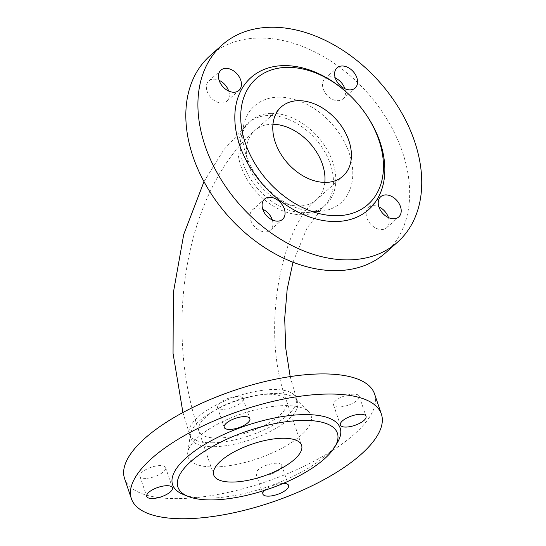 <?xml version="1.0" encoding="UTF-8"?>
<svg xmlns="http://www.w3.org/2000/svg" width="546" height="546" viewBox="0 0 546 546"><rect width="100%" height="100%" fill="white"/><g stroke="black" fill="none" stroke-linecap="round" stroke-linejoin="round"><path stroke-width="0.41" stroke-dasharray="2.73 2.05" d="M349.085 94.601A88.445 62.326 -131.7 0 1 362.953 110.149M209.91 55.869A131.961 92.984 -131.7 0 1 367.137 92.458A131.961 92.984 -131.7 0 1 385.578 252.832M228.678 91.046A13.554 9.548 -131.7 0 1 226.877 101.187A13.554 9.548 -131.7 0 1 210.729 97.427A13.554 9.548 -131.7 0 1 208.831 80.958A13.554 9.548 -131.7 0 1 213.814 79.129A13.554 9.548 -131.7 0 1 219.117 80.323M272.311 219.949A13.554 9.548 -131.7 0 1 270.509 230.091A13.554 9.548 -131.7 0 1 254.361 226.337A13.554 9.548 -131.7 0 1 252.464 209.862A13.554 9.548 -131.7 0 1 257.446 208.033A13.554 9.548 -131.7 0 1 262.749 209.227M388.459 217.595A13.554 9.548 -131.7 0 1 386.657 227.737A13.554 9.548 -131.7 0 1 375.866 228.132A13.554 9.548 -131.7 0 1 366.871 217.84A13.554 9.548 -131.7 0 1 368.618 207.507A13.554 9.548 -131.7 0 1 373.594 205.678A13.554 9.548 -131.7 0 1 378.897 206.873M344.826 88.691A13.554 9.548 -131.7 0 1 343.024 98.833A13.554 9.548 -131.7 0 1 338.049 100.662A13.554 9.548 -131.7 0 1 324.72 92.131A13.554 9.548 -131.7 0 1 324.986 78.604A13.554 9.548 -131.7 0 1 329.961 76.774A13.554 9.548 -131.7 0 1 335.264 77.969M278.385 97.147A64.913 45.734 -131.7 0 1 348.669 151.549A64.913 45.734 -131.7 0 1 320.229 211.384A64.913 45.734 -131.7 0 1 263.609 184.794A64.913 45.734 -131.7 0 1 243.646 125.512A64.913 45.734 -131.7 0 1 278.385 97.147M271.212 113.356A56.347 39.708 -131.7 0 1 326.624 148.833A56.347 39.708 -131.7 0 1 325.532 205.071A56.347 39.708 -131.7 0 1 307.548 212.53A56.347 39.708 -131.7 0 1 304.832 212.681A56.347 39.708 -131.7 0 1 257.255 188.145A56.347 39.708 -131.7 0 1 241.059 137.981A56.347 39.708 -131.7 0 1 250.518 120.966A56.347 39.708 -131.7 0 1 271.212 113.356M214.264 446.71A56.347 20.652 161.3 0 0 272.352 430.357A56.347 20.652 161.3 0 0 297.481 402.033A56.347 20.652 161.3 0 0 295.352 398.744A56.347 20.652 161.3 0 0 237.483 400.532A56.347 20.652 161.3 0 0 190.417 434.261A56.347 20.652 161.3 0 0 190.725 438.165A56.347 20.652 161.3 0 0 214.264 446.71M283.408 483.347A13.554 4.969 161.3 0 0 282.91 483.353A13.554 4.969 161.3 0 0 264.53 490.383M337.483 442.424A88.445 32.419 -18.7 0 1 209.548 498.164A88.445 32.419 -18.7 0 1 183.476 494.553M374.57 393.966A131.961 48.362 -18.7 0 1 265.083 482.084A131.961 48.362 -18.7 0 1 124.584 478.583M145.598 478.392A13.554 4.969 -18.7 0 1 139.94 476.337A13.554 4.969 -18.7 0 1 151.181 467.287A13.554 4.969 -18.7 0 1 165.609 467.649A13.554 4.969 -18.7 0 1 163.534 471.771A13.554 4.969 -18.7 0 1 145.598 478.392M223.055 409.309A13.554 4.969 -18.7 0 1 217.397 407.255A13.554 4.969 -18.7 0 1 228.637 398.205A13.554 4.969 -18.7 0 1 243.066 398.566A13.554 4.969 -18.7 0 1 237.025 405.378A13.554 4.969 -18.7 0 1 223.055 409.309M339.202 406.954A13.554 4.969 -18.7 0 1 333.545 404.9A13.554 4.969 -18.7 0 1 335.619 400.778A13.554 4.969 -18.7 0 1 349.358 394.635A13.554 4.969 -18.7 0 1 359.22 396.212A13.554 4.969 -18.7 0 1 353.18 403.023A13.554 4.969 -18.7 0 1 339.202 406.954M261.746 476.037A13.554 4.969 -18.7 0 1 256.088 473.983A13.554 4.969 -18.7 0 1 262.128 467.171A13.554 4.969 -18.7 0 1 276.099 463.233A13.554 4.969 -18.7 0 1 281.763 465.294A13.554 4.969 -18.7 0 1 275.716 472.106A13.554 4.969 -18.7 0 1 261.746 476.037M215.206 466.932A64.913 23.792 -18.7 0 1 187.742 452.593A64.913 23.792 -18.7 0 1 241.953 413.738A64.913 23.792 -18.7 0 1 308.613 411.677A64.913 23.792 -18.7 0 1 286.848 445.434A64.913 23.792 -18.7 0 1 215.206 466.932M302.464 214.79A56.347 39.708 48.3 0 0 323.164 207.18A56.347 39.708 48.3 0 0 315.288 138.698A56.347 39.708 48.3 0 0 248.15 123.075A56.347 39.708 48.3 0 0 247.051 179.313A56.347 39.708 48.3 0 0 302.464 214.79M212.926 442.772A56.347 20.652 -18.7 0 1 189.394 434.227A56.347 20.652 -18.7 0 1 214.517 405.896A56.347 20.652 -18.7 0 1 272.611 389.544A56.347 20.652 -18.7 0 1 296.144 398.095A56.347 20.652 -18.7 0 1 271.021 426.419A56.347 20.652 -18.7 0 1 212.926 442.772M267.322 394.26A46.362 16.994 161.3 0 0 219.526 407.719A46.362 16.994 161.3 0 0 198.853 431.026A46.362 16.994 161.3 0 0 248.218 432.255A46.362 16.994 161.3 0 0 286.684 401.296A46.362 16.994 161.3 0 0 267.322 394.26M324.809 182.412A46.362 32.671 -131.7 0 1 316.516 199.734A46.362 32.671 -131.7 0 1 299.488 205.992A46.362 32.671 -131.7 0 1 253.897 176.802A46.362 32.671 -131.7 0 1 254.798 130.528A46.362 32.671 -131.7 0 1 272.945 124.263M307.548 212.53L320.229 211.384M241.059 137.981L243.646 125.512M343.024 98.833L355.112 88.049M324.986 78.604L337.073 67.827M386.657 227.737L398.744 216.96M368.618 207.507L380.705 196.731M270.509 230.091L282.596 219.315M252.464 209.862L264.551 199.085M226.877 101.187L238.964 90.411M208.831 80.958L220.918 70.181M292.99 262.21L307.016 228.03L323.164 207.18L325.532 205.071M203.999 181.661L223.805 149.747L250.518 120.966M182.924 412.517L190.725 438.165M290.179 376.59L297.481 402.033M190.417 434.261L187.742 452.593M295.352 398.744L308.613 411.677M256.088 473.983L262.899 494.096M281.763 465.294L288.568 485.408M333.545 404.9L340.356 425.02M359.22 396.212L366.025 416.325M217.397 407.255L224.201 427.375M243.066 398.566L249.877 418.68M139.94 476.337L146.744 496.45M165.609 467.649L172.42 487.762M281.238 106.948L254.798 130.528C184.712 191.598 163.247 328.173 198.853 431.026L213.745 475.027M342.956 176.146L316.516 199.734C281.627 225.164 259.725 331.64 286.684 401.296L301.583 445.297"/><path stroke-width="0.82" d="M286.991 67.37A84.166 59.309 -131.7 0 1 349.454 94.949A84.166 59.309 -131.7 0 1 362.646 109.746A84.166 59.309 -131.7 0 1 354.88 212.394A84.166 59.309 -131.7 0 1 249.474 153.358A84.166 59.309 -131.7 0 1 286.991 67.37M325.928 182.405A46.362 32.671 48.3 0 0 342.956 176.146A46.362 32.671 48.3 0 0 336.479 119.799A46.362 32.671 48.3 0 0 281.238 106.948A46.362 32.671 48.3 0 0 280.337 153.221A46.362 32.671 48.3 0 0 325.928 182.405M269.533 197.256A13.554 9.548 48.3 0 0 264.551 199.085A13.554 9.548 48.3 0 0 266.448 215.554A13.554 9.548 48.3 0 0 282.596 219.315A13.554 9.548 48.3 0 0 282.855 205.787A13.554 9.548 48.3 0 0 269.533 197.256M350.136 89.885A13.554 9.548 48.3 0 0 355.112 88.049A13.554 9.548 48.3 0 0 353.221 71.581A13.554 9.548 48.3 0 0 337.073 67.827A13.554 9.548 48.3 0 0 336.807 81.347A13.554 9.548 48.3 0 0 350.136 89.885M362.646 109.746L362.953 110.149A88.445 62.326 -131.7 0 1 354.791 218.018A88.445 62.326 -131.7 0 1 244.021 155.979A88.445 62.326 -131.7 0 1 283.449 65.622A88.445 62.326 -131.7 0 1 349.085 94.601L349.454 94.949M349.194 259.862A131.961 92.984 -131.7 0 1 219.431 176.795A131.961 92.984 -131.7 0 1 221.997 45.086A131.961 92.984 -131.7 0 1 379.224 81.682A131.961 92.984 -131.7 0 1 397.665 242.049A131.961 92.984 -131.7 0 1 349.194 259.862M378.958 207.064A13.554 9.548 48.3 0 0 387.953 217.349A13.554 9.548 48.3 0 0 398.744 216.96A13.554 9.548 48.3 0 0 396.846 200.484A13.554 9.548 48.3 0 0 380.705 196.731A13.554 9.548 48.3 0 0 378.958 207.064M240.704 80.078A13.554 9.548 48.3 0 0 231.709 69.786A13.554 9.548 48.3 0 0 220.918 70.181A13.554 9.548 48.3 0 0 222.816 86.65A13.554 9.548 48.3 0 0 238.964 90.411A13.554 9.548 48.3 0 0 240.704 80.078M397.665 242.049L385.578 252.832A131.961 92.984 -131.7 0 1 337.107 270.645A131.961 92.984 -131.7 0 1 207.344 187.571A131.961 92.984 -131.7 0 1 209.91 55.869L221.997 45.086M219.117 80.323A13.554 9.548 -131.7 0 1 228.617 90.854A13.554 9.548 -131.7 0 1 228.678 91.046M262.749 209.227A13.554 9.548 -131.7 0 1 272.311 219.949M378.897 206.873A13.554 9.548 -131.7 0 1 388.459 217.595M335.264 77.969A13.554 9.548 -131.7 0 1 344.826 88.691M229.866 429.429A13.554 4.969 161.3 0 0 243.837 425.498A13.554 4.969 161.3 0 0 249.877 418.68A13.554 4.969 161.3 0 0 235.449 418.325A13.554 4.969 161.3 0 0 224.201 427.375A13.554 4.969 161.3 0 0 229.866 429.429M264.53 490.383A13.554 4.969 161.3 0 0 262.899 494.096A13.554 4.969 161.3 0 0 277.327 494.458A13.554 4.969 161.3 0 0 288.568 485.408A13.554 4.969 161.3 0 0 283.408 483.347M188.281 496.478L183.476 494.553A88.445 32.419 -18.7 0 1 245.993 425.682A88.445 32.419 -18.7 0 1 337.483 442.424L334.841 446.867A84.166 30.849 -18.7 0 1 213.09 499.911A84.166 30.849 -18.7 0 1 188.281 496.478A84.166 30.849 -18.7 0 1 247.775 430.944A84.166 30.849 -18.7 0 1 334.841 446.867M326.269 394.069A131.961 48.362 -18.7 0 1 381.381 414.08A131.961 48.362 -18.7 0 1 271.894 502.204A131.961 48.362 -18.7 0 1 131.395 498.696A131.961 48.362 -18.7 0 1 190.226 432.364A131.961 48.362 -18.7 0 1 326.269 394.069M342.431 420.891A13.554 4.969 161.3 0 0 340.356 425.02A13.554 4.969 161.3 0 0 354.784 425.375A13.554 4.969 161.3 0 0 366.025 416.325A13.554 4.969 161.3 0 0 356.169 414.748A13.554 4.969 161.3 0 0 342.431 420.891M170.345 491.891A13.554 4.969 161.3 0 0 172.42 487.762A13.554 4.969 161.3 0 0 157.992 487.401A13.554 4.969 161.3 0 0 146.744 496.45A13.554 4.969 161.3 0 0 156.606 498.034A13.554 4.969 161.3 0 0 170.345 491.891M131.395 498.696L124.584 478.583A131.961 48.362 -18.7 0 1 183.422 412.25A131.961 48.362 -18.7 0 1 319.458 373.949A131.961 48.362 -18.7 0 1 374.57 393.966L381.381 414.08M282.214 438.267A46.362 16.994 -18.7 0 1 301.583 445.297A46.362 16.994 -18.7 0 1 263.111 476.255A46.362 16.994 -18.7 0 1 213.745 475.027A46.362 16.994 -18.7 0 1 234.418 451.719A46.362 16.994 -18.7 0 1 282.214 438.267M272.945 124.263A46.362 32.671 -131.7 0 1 324.809 182.412M292.99 262.21L287.182 289.284L284.691 318.386L285.708 347.993L290.179 376.59M203.999 181.661L183.743 234.391L173.328 292.799L173.055 353.426L182.924 412.517"/></g></svg>

